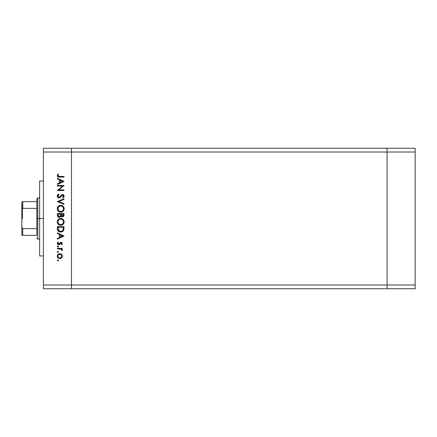 <?xml version="1.0" encoding="UTF-8"?>
<svg xmlns="http://www.w3.org/2000/svg" width="437" height="437" viewBox="0 0 437 437"><rect width="100%" height="100%" fill="white"/><g stroke="black" fill="none" stroke-linecap="round" stroke-linejoin="round"><path stroke-width="0.66" d="M387.056 288.731L387.056 148.269L71.482 148.269L71.482 152.016L71.482 148.269L43.389 148.269L387.056 148.269L387.056 152.016L387.056 148.269L387.056 152.016L71.482 152.016L387.056 152.016L387.056 284.984L387.056 152.016L387.056 284.984L71.482 284.984L71.482 152.016L71.482 284.984L387.056 284.984L387.056 288.731L387.056 284.984L387.056 288.731L415.15 288.731L71.482 288.731L71.482 284.984L71.482 288.731L387.056 288.731M43.389 218.5L39.641 218.5L39.641 255.956L39.641 218.5L43.389 218.5M43.389 152.016L43.389 284.984L71.482 284.984L71.482 152.016L43.389 152.016L43.389 148.269L43.389 152.016L71.482 152.016L71.482 148.269L71.482 284.984L43.389 284.984L43.389 152.016M57.433 186.075L62.584 186.075L57.433 186.075L57.433 185.485L63.988 185.485L58.831 189.937L63.988 189.937L63.988 190.527L57.433 190.527L62.584 186.075L57.433 190.527L63.988 190.527L63.988 189.937L58.831 189.937L63.988 185.485L57.433 185.485L57.433 186.075L57.433 185.485L63.988 185.61M60.344 197.338L59.039 197.923L57.657 197.218L57.291 195.727L58.148 194.399L58.7 194.055L59.033 194.612L58.285 195.192L57.941 196.169L58.23 196.929L59.05 197.333L59.869 196.956L61.852 194.689L63.234 194.596L63.917 195.202L64.152 196.229L63.048 197.841L62.644 197.305L63.474 195.847L62.655 195.066L61.896 195.41L60.137 197.519L59.039 197.923L62.655 195.066L63.485 196.027L62.644 197.305L63.048 197.841L64.157 196.093L62.628 194.476L61.628 194.842L59.694 197.098L59.05 197.333L57.941 196.049L59.033 194.612L58.7 194.055L57.269 196.049C57.351 197.163 57.941 197.792 59.039 197.923L58.864 197.912M63.988 203.762L63.988 204.396L57.433 201.621L63.988 198.764L63.988 199.392L58.826 201.577L63.988 203.762L63.988 204.396L57.433 201.621L63.988 204.396L63.988 203.762L58.826 201.577L63.988 199.392L63.988 198.764L57.433 201.539L63.988 198.764L63.988 199.392M58.771 211.628L57.269 208.777L58.252 206.33L59.361 205.57L61.022 205.33L62.606 205.876L63.709 207.029L64.141 208.383L63.917 210.06L63.174 211.197L61.726 212.071L60.038 212.147L58.793 211.645L57.695 210.465L57.269 208.777C57.46 210.88 58.607 212.021 60.716 212.207C62.841 212.016 63.988 210.852 64.157 208.722C63.944 206.63 62.786 205.494 60.683 205.319C62.786 205.494 63.944 206.63 64.157 208.722L64.141 209.066M57.269 221.887L58.252 219.44L59.361 218.68L60.683 218.429L63.136 219.401L64.157 221.832L63.174 224.307L62.049 225.071L60.716 225.317L58.268 224.323L57.515 223.209L57.269 221.887C57.46 223.99 58.607 225.131 60.716 225.317C62.841 225.126 63.988 223.963 64.157 221.832C63.944 219.74 62.786 218.604 60.683 218.429L60.683 218.429C58.585 218.631 57.444 219.778 57.269 221.887L57.269 221.717M57.433 233.527L57.433 232.883L63.988 235.991L57.433 239.099L57.433 238.46L59.536 237.493L59.536 234.522L57.433 233.527L57.433 232.883L57.433 233.527L59.536 234.522L59.536 237.493L57.433 238.46L57.433 239.099L63.988 236.078L57.433 239.099L57.433 238.46M57.689 259.9L57.351 260.403L57.897 259.857L58.443 260.403L57.897 260.949L57.351 260.403L57.897 259.857L58.443 260.403L57.897 260.949L57.362 260.299L58.203 259.949L58.432 260.512L58.105 260.911L57.351 260.403L57.897 260.949L58.443 260.403L58.11 259.9M62.3 256.377L61.513 254.296L59.814 253.64L61.857 254.678L62.3 255.863L62.114 257.12L61.338 258.092L60.284 258.562L58.864 258.414L58.061 257.879L57.389 256.606L57.52 255.164L58.438 254.055L59.814 253.64C58.296 253.782 57.476 254.607 57.351 256.12C57.476 257.633 58.301 258.458 59.814 258.6L61.519 257.939L62.311 256.12L61.699 254.476M57.788 252.455L57.389 251.707L58.285 251.532L58.105 252.422L57.362 252.023L57.897 252.466L58.443 251.92L57.897 251.373L58.443 251.92L57.897 252.466L57.351 251.92L57.897 251.373L58.443 251.92L57.897 252.466L57.362 252.023M57.433 248.932L57.433 248.347L57.433 248.932L57.433 248.347L62.223 248.347L62.223 248.932L61.519 248.932L62.245 249.74L62.147 250.614L60.869 249.095L57.433 248.932L60.688 249.041L62.147 250.614L62.311 250.101L61.519 248.932L62.223 248.932L62.223 248.347L57.433 248.347L62.223 248.347L62.223 248.932M57.351 246.621L57.689 246.118L58.285 246.239L58.105 247.129L57.351 246.621L57.897 247.167L58.443 246.621L57.897 246.075L58.443 246.621L57.897 247.167L57.351 246.621L57.897 246.075L58.443 246.621L57.897 247.167L57.351 246.621L57.897 246.075L57.351 246.621L57.788 247.156M61.054 242.295L61.781 242.502L62.289 243.262L61.628 244.731L61.218 244.332L61.71 243.382L61.196 242.896L59.121 244.758L58.197 244.715L57.444 243.95L57.394 243.021L58.001 242.043L58.443 242.431L57.99 243.693L58.629 244.223L59.208 244.032L60.208 242.595L61.054 242.295L60.311 242.513L58.711 244.228L57.941 243.382L58.443 242.431L58.001 242.043L57.351 243.414L58.733 244.818L59.476 244.594L61.076 242.885L61.721 243.507L61.218 244.332L61.628 244.731L62.311 243.507L61.054 242.295L60.486 242.415M57.444 229.026L57.433 228.693C57.455 230.802 58.52 231.921 60.628 232.042L58.744 231.539L57.826 230.61L57.433 226.666L63.988 226.666L63.551 230.518L62.524 231.566L60.628 232.042C62.114 232.052 63.152 231.397 63.753 230.07L63.988 226.666L57.433 226.666L57.433 228.693L57.433 226.666L63.988 226.666L63.906 229.414M57.482 215.867L57.433 213.556L57.433 215.326L57.433 213.556L63.988 213.556L63.835 215.944L62.737 216.878L61.754 216.812L60.972 216.157L60.109 217.227L58.908 217.38L57.913 216.785L57.433 215.326C57.466 216.572 58.083 217.271 59.295 217.418L60.972 216.157L62.365 216.916C63.523 216.747 64.064 216.053 63.988 214.835L63.988 213.556L57.433 213.556L63.988 213.556L63.988 215.02M57.433 178.902L57.433 178.258L63.988 181.366L57.433 184.474L57.433 183.835L59.536 182.868L59.536 179.897L57.433 178.902L57.433 178.258L57.433 178.902L59.536 179.897L59.536 182.868L57.433 183.835L57.433 184.474L63.988 181.453L57.433 184.474L57.433 183.835M57.269 175.439L58.023 173.97L58.525 174.319L57.952 175.723L58.547 176.401L63.988 176.493L63.988 177.083L58.187 176.947L57.274 175.75L58.023 173.97L58.525 174.319L57.941 175.587L58.525 174.319L58.023 173.97L57.269 175.554C57.487 176.75 58.252 177.258 59.563 177.083L63.988 177.083L63.988 176.493L59.629 176.493L57.979 175.843M71.482 288.731L43.389 288.731L43.389 284.984L43.389 288.731L71.482 288.731L71.482 284.984L71.482 288.731M39.641 181.044L39.641 218.5L39.641 181.044L43.389 181.044M61.863 257.557L62.256 256.65M59.334 258.557L58.864 258.414M58.432 258.18L58.066 257.879M57.755 257.513L57.52 257.076M57.389 255.64L58.061 254.361L58.842 253.831M60.727 253.804L61.289 254.11M58.241 255.066L57.941 256.12L58.405 257.393M61.016 254.656L59.814 254.23L58.476 254.776M61.175 257.442L61.721 256.12C61.606 257.273 60.967 257.901 59.814 258.01L61.147 257.464M60.541 257.874L61.016 257.584M59.448 257.977L59.814 258.01C58.656 257.901 58.034 257.273 57.941 256.12C58.034 254.968 58.662 254.334 59.814 254.23C60.967 254.334 61.606 254.962 61.721 256.12L61.158 254.782M58.471 257.459L59.093 257.868M57.591 251.461L58.11 251.412M57.897 251.373L57.351 251.92M62.147 250.614L62.311 250.101L62.147 250.614L61.71 249.898M61.633 250.292L61.721 249.991M61.033 249.156L60.486 249.003M60.066 248.959L59.629 248.943M59.536 248.937L59.869 248.948M57.788 246.086L58.11 246.118M61.628 244.731L61.399 244.168M61.218 244.332L61.71 243.382M61.715 243.567L61.076 242.885L60.563 243.114M61.196 242.896L60.268 243.518M60.639 243.048L60.235 243.573M58.596 244.807L59.306 244.693M58.558 244.807L58.203 244.72M57.957 244.583L57.515 244.097M57.52 242.655L57.411 242.95M58.001 242.043L58.252 242.628M57.946 243.245L58.159 243.966M58.553 244.212L59.246 243.988M59.208 244.032L60.311 242.513M62.021 242.71L62.218 243.027M63.988 235.991L57.433 232.883L63.988 235.991M62.709 236.029L60.208 237.182L60.208 234.838L62.709 236.029L60.208 234.838L60.208 237.182L62.709 236.029M63.545 230.523L63.305 230.883M62.759 231.408L61.803 231.883M60.295 232.031L59.973 231.992M59.033 231.697L58.476 231.353M58.29 231.195L57.821 230.61M57.466 229.349L57.444 229.032M63.316 227.715L63.136 229.725L63.316 227.715M63.065 229.922L63.136 229.725C62.704 230.873 61.868 231.446 60.628 231.452L61.885 231.195M62.507 230.769L62.775 230.463M58.176 229.414L58.105 228.005L58.618 230.556L60.628 231.452L58.405 230.212M58.105 227.251L63.316 227.251L58.105 227.251L58.105 228.005L58.105 227.251M61.098 231.424L61.442 231.353M63.054 229.949L63.168 229.605M59.481 231.233L60.038 231.402M58.132 228.95L58.165 229.31M60.852 218.429L61.639 218.555M62.311 218.817L64.092 221.166M64.157 221.832L64.141 222.176M63.922 223.17L63.78 223.482M63.594 223.793L63.174 224.307M58.274 224.323L57.684 223.558M57.913 223.913L57.689 223.575M57.427 220.789L60.683 218.429M58.962 224.121L58.247 223.203L59.836 224.596M58.443 220.204L57.941 221.859C58.072 220.144 58.99 219.194 60.683 219.019C62.398 219.183 63.332 220.133 63.485 221.859L63.485 221.859C63.349 223.591 62.425 224.552 60.716 224.733C58.99 224.558 58.066 223.602 57.941 221.859L58.17 223.039M58.722 219.86L59.137 219.5L58.722 219.866M61.759 219.221L59.612 219.227M63.349 222.75L63.431 221.308L62.66 219.838M63.174 223.176L63.436 222.411M59.142 224.252L61.278 224.678M61.513 224.618L63.032 223.438M58.394 223.471L58.951 224.11M60.126 219.068L59.64 219.216M58.132 220.783L58.001 221.231M63.431 221.308L63.36 221.013M62.518 219.702L61.77 219.227M63.977 215.184L63.933 215.583M63.835 215.944L63.655 216.271M63.54 216.419L62.737 216.878M61.754 216.812L61.229 216.484M59.082 217.407L58.574 217.276M58.023 216.899L57.782 216.61M57.689 216.462L57.542 216.107M60.53 215.146L60.546 214.534M60.071 216.512L60.464 215.758L59.498 216.812M58.711 216.654L58.301 216.195L59.295 216.834L58.105 214.982L58.137 215.599L59.295 216.834L59.825 216.697M58.159 215.752L58.301 216.195M61.235 215.048L61.562 215.96L62.354 216.326L61.218 214.141L63.316 214.141L63.316 214.938L62.201 216.315L62.709 216.266M62.589 216.299L63.19 215.763L63.316 214.141L61.218 214.141L61.267 215.304M58.105 214.982L58.105 214.141L60.546 214.141L58.105 214.141L58.137 215.599M63.228 215.649L63.316 214.938M61.218 214.54L61.229 214.988M63.78 210.372L63.19 211.18M62.054 211.956L63.174 211.197M60.377 212.196L59.896 212.12M59.661 212.06L59.099 211.83M60.683 205.319C58.585 205.521 57.444 206.668 57.269 208.777L57.28 208.438M57.389 207.799L57.515 207.438M57.75 206.969L58.771 205.898M59.989 205.385L60.344 205.335M64.141 208.383L64.092 208.05M63.895 207.406L63.726 207.056M57.684 210.448L58.268 211.213M58.962 211.011L58.247 210.093L59.836 211.486M58.443 207.094L57.941 208.749C58.072 207.034 58.99 206.084 60.683 205.909C62.398 206.073 63.332 207.023 63.485 208.749L63.485 208.749C63.349 210.481 62.425 211.442 60.716 211.623C58.99 211.448 58.066 210.492 57.941 208.749L58.17 209.929M58.722 206.75L59.137 206.39L58.722 206.756M61.759 206.111L59.612 206.117M63.349 209.64L63.431 208.198L62.66 206.728M63.174 210.066L63.436 209.301M59.142 211.142L61.278 211.568M61.513 211.508L63.032 210.328M58.394 210.361L58.951 211M60.126 205.958L59.64 206.106M58.132 207.673L58.001 208.121M63.431 208.198L63.36 207.903M62.518 206.592L61.77 206.117M57.46 195.197L57.81 194.7M58.558 194.137L59.033 194.612L58.629 194.875M58.285 195.192L57.957 196.284M58.105 196.732L58.902 197.322L59.869 196.956L58.913 197.327M60.503 196.235L60.738 195.918M61.628 194.842L62.628 194.476L61.628 194.842M62.939 194.509L63.234 194.596M64.152 196.229L63.889 197.021M63.048 197.841L62.802 197.185M63.097 196.912L63.42 196.421L63.097 196.912M63.48 196.126L63.436 195.672M63.485 196.027L62.655 195.066L62.24 195.159M62.655 195.066L61.808 195.497L60.47 197.218M58.471 197.824L57.771 197.355M57.995 197.562L57.651 197.213M63.988 189.937L63.988 190.527L57.433 190.395M63.988 181.366L57.433 178.258L63.988 181.366M62.709 181.404L60.208 182.557L60.208 180.213L62.709 181.404L60.208 180.213L60.208 182.557L62.709 181.404M63.988 176.493L63.988 177.083L59.563 177.083M58.378 176.996L58.771 177.051M58.187 176.947L57.842 176.767M57.444 176.313L57.307 175.947M58.219 174.8L57.946 175.477M58.307 176.28L59.629 176.493M57.968 255.749L57.968 256.486M58.241 257.175L58.476 257.464M59.088 257.868L60 257.999M61.579 256.847L61.688 255.749M59.814 254.23L59.443 254.263M58.105 228.005L58.11 228.475M60.251 231.435L60.836 231.446M63.234 229.228L63.289 228.726M58.137 222.952L58.383 223.449M60.437 224.716L60.994 224.716M61.267 224.678L62.496 224.077M63.485 221.859L63.474 221.581M60.962 219.03L60.137 219.068M57.984 221.313L57.941 221.859M60.322 216.162L60.492 215.605M58.137 209.842L58.383 210.339M60.437 211.606L60.994 211.606M61.267 211.568L62.496 210.967M63.485 208.749L63.474 208.471M60.962 205.92L60.137 205.958M57.984 208.203L57.941 208.749M22.413 218.5L22.413 208.525L22.413 218.5M36.834 235.357L36.834 228.627L36.834 235.357L22.784 235.357L36.834 235.357M36.834 218.5L36.834 228.627L36.834 208.373L36.834 218.5L37.768 218.5L36.834 218.5M39.641 239.099L37.768 239.099L37.768 218.5L37.768 239.099L36.834 238.165M39.641 218.5L37.768 218.5L39.641 218.5M22.615 208.4L22.784 201.643L36.834 201.643L36.834 198.835L36.834 208.373L36.834 201.643L21.85 201.643L21.85 210.339L22.227 208.739M39.641 197.901L37.768 197.901L37.768 218.5L37.768 197.901L36.834 198.835M22.615 235.357L21.861 235.357L21.888 201.643M22.784 235.357L21.861 235.357L21.85 226.661L22.014 227.819L22.784 228.627L22.784 235.357L22.784 228.627L36.834 228.627L22.784 228.627L22.287 228.343L21.85 226.661L21.85 210.339L22.287 208.657L22.784 208.373L36.834 208.373L22.784 208.373L22.784 201.643L22.014 201.643L22.506 201.643M415.15 148.269L415.15 288.731L415.15 284.984L387.056 284.984L415.15 284.984L415.15 152.016L387.056 152.016L415.15 152.016L415.15 148.269L387.056 148.269L415.15 148.269M43.389 255.956L39.641 255.956"/></g></svg>
